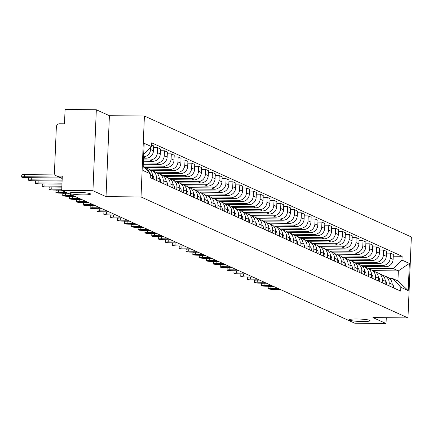 <?xml version="1.0" encoding="UTF-8"?>
<svg xmlns="http://www.w3.org/2000/svg" width="433" height="433" viewBox="0 0 433 433"><rect width="100%" height="100%" fill="white"/><g stroke="black" fill="none" stroke-linecap="round" stroke-linejoin="round"><path stroke-width="0.65" d="M82.925 194.893A10.441 1.202 2.4 0 1 69.686 193.183A10.441 1.202 2.4 0 1 77.307 192.349A10.441 1.202 2.4 0 1 90.546 194.054A10.441 1.202 2.4 0 1 82.925 194.893M362.426 321.524A10.441 1.202 2.4 0 1 349.187 319.814A10.441 1.202 2.4 0 1 356.808 318.98A10.441 1.202 2.4 0 1 370.047 320.685A10.441 1.202 2.4 0 1 362.426 321.524M96.326 109.771L92.933 190.715L61.703 190.433L354.806 323.229L386.036 323.511L372.959 317.589L407.956 317.909L411.35 236.965L144.406 116.022L109.403 115.698L96.326 109.771L65.091 109.489L64.49 123.816L59.624 123.768A3.264 3.118 -65.6 0 0 56.35 126.977L54.434 172.794A3.264 3.118 -65.6 0 0 57.437 176.058L62.211 178.223M92.933 190.715L106.009 196.642L141.012 196.961L407.956 317.909M61.703 190.433L62.298 176.107L57.437 176.058M386.036 323.511L386.279 317.708M363.931 266.582L385.576 266.777A7.502 7.166 -65.6 0 0 393.11 259.399L393.316 254.458L390.42 253.148L390.214 258.084A7.502 7.166 114.4 0 1 382.68 265.467L361.046 265.267M389.17 283.014L392.065 284.329A7.502 7.166 -65.6 0 0 387.941 277.429L385.045 276.113A7.502 7.166 114.4 0 1 389.17 283.014L389.05 285.834M392.065 284.329L391.946 287.144M386.393 253.11L390.42 253.148M382.924 275.54A7.502 7.166 114.4 0 1 385.045 276.113M357.084 263.475L378.729 263.675A7.502 7.166 -65.6 0 0 386.263 256.293L386.469 251.356L383.573 250.047L383.367 254.983A7.502 7.166 114.4 0 1 375.833 262.366L354.199 262.165M385.099 284.043L385.218 281.228A7.502 7.166 -65.6 0 0 381.094 274.327L378.198 273.012A7.502 7.166 114.4 0 1 382.323 279.913L382.204 282.733M379.546 250.009L383.573 250.047M376.077 272.438A7.502 7.166 114.4 0 1 378.198 273.012M350.237 260.374L371.882 260.574A7.502 7.166 -65.6 0 0 379.416 253.191L379.622 248.255L376.726 246.945L376.521 251.882A7.502 7.166 114.4 0 1 368.986 259.259L347.353 259.064M378.253 280.941L378.372 278.121A7.502 7.166 -65.6 0 0 374.247 271.226L371.352 269.911A7.502 7.166 114.4 0 1 375.476 276.811L375.357 279.631M372.699 246.907L376.726 246.945M369.23 269.337A7.502 7.166 114.4 0 1 371.352 269.911M343.391 257.272L365.035 257.473A7.502 7.166 -65.6 0 0 372.569 250.09L372.775 245.154L369.879 243.839L369.674 248.78A7.502 7.166 114.4 0 1 362.14 256.157L340.506 255.963M371.406 277.84L371.525 275.02A7.502 7.166 -65.6 0 0 367.4 268.119L364.505 266.809A7.502 7.166 114.4 0 1 368.624 273.71L368.51 276.525M365.853 243.806L369.879 243.839M362.383 266.235A7.502 7.166 114.4 0 1 364.505 266.809M336.544 254.171L358.188 254.371A7.502 7.166 -65.6 0 0 365.723 246.989L365.928 242.052L363.033 240.737L362.822 245.679A7.502 7.166 114.4 0 1 355.293 253.056L333.659 252.861M364.559 274.739L364.678 271.919A7.502 7.166 -65.6 0 0 360.554 265.018L357.658 263.708A7.502 7.166 114.4 0 1 361.777 270.609L361.663 273.423M359.006 240.705L363.033 240.737M355.536 263.134A7.502 7.166 114.4 0 1 357.658 263.708M329.697 251.07L351.342 251.27A7.502 7.166 -65.6 0 0 358.876 243.887L359.081 238.951L356.186 237.636L355.975 242.572A7.502 7.166 114.4 0 1 348.446 249.955L326.812 249.754M357.712 271.637L357.831 268.817A7.502 7.166 -65.6 0 0 353.707 261.916L350.811 260.606A7.502 7.166 114.4 0 1 354.93 267.507L354.816 270.322M352.159 237.598L356.186 237.636M348.689 260.027A7.502 7.166 114.4 0 1 350.811 260.606M322.85 247.968L344.495 248.163A7.502 7.166 -65.6 0 0 352.029 240.786L352.235 235.85L349.339 234.534L349.128 239.471A7.502 7.166 114.4 0 1 341.599 246.853L319.965 246.653M350.865 268.536L350.984 265.716A7.502 7.166 -65.6 0 0 346.86 258.815L343.964 257.5A7.502 7.166 114.4 0 1 348.083 264.401L347.97 267.221M345.312 234.497L349.339 234.534M341.843 256.926A7.502 7.166 114.4 0 1 343.964 257.5M316.003 244.867L337.648 245.062A7.502 7.166 -65.6 0 0 345.182 237.685L345.388 232.743L342.492 231.433L342.281 236.369A7.502 7.166 114.4 0 1 334.752 243.752L313.119 243.552M344.019 265.429L344.138 262.615A7.502 7.166 -65.6 0 0 340.013 255.714L337.118 254.398A7.502 7.166 114.4 0 1 341.236 261.299L341.117 264.119M338.465 231.395L342.492 231.433M334.996 253.825A7.502 7.166 114.4 0 1 337.118 254.398M309.157 241.76L330.801 241.96A7.502 7.166 -65.6 0 0 338.335 234.578L338.541 229.642L335.645 228.332L335.434 233.268A7.502 7.166 114.4 0 1 327.905 240.651L306.272 240.45M337.172 262.328L337.285 259.513A7.502 7.166 -65.6 0 0 333.166 252.612L330.265 251.297A7.502 7.166 114.4 0 1 334.39 258.198L334.271 261.018M331.618 228.294L335.645 228.332M328.149 250.723A7.502 7.166 114.4 0 1 330.265 251.297M302.31 238.659L323.954 238.859A7.502 7.166 -65.6 0 0 331.483 231.476L331.694 226.54L328.799 225.23L328.587 230.167A7.502 7.166 114.4 0 1 321.059 237.544L299.425 237.349M330.325 259.226L330.439 256.406A7.502 7.166 -65.6 0 0 326.32 249.511L323.419 248.196A7.502 7.166 114.4 0 1 327.543 255.097L327.424 257.916M324.772 225.192L328.799 225.23M321.302 247.622A7.502 7.166 114.4 0 1 323.419 248.196M295.463 235.557L317.108 235.758A7.502 7.166 -65.6 0 0 324.636 228.375L324.847 223.439L321.946 222.124L321.741 227.065A7.502 7.166 114.4 0 1 314.212 234.442L292.578 234.248M323.478 256.125L323.592 253.305A7.502 7.166 -65.6 0 0 319.473 246.404L316.572 245.094A7.502 7.166 114.4 0 1 320.696 251.995L320.577 254.81M317.925 222.091L321.946 222.124M314.455 244.521A7.502 7.166 114.4 0 1 316.572 245.094M288.616 232.456L310.261 232.656A7.502 7.166 -65.6 0 0 317.79 225.274L318.001 220.337L315.1 219.022L314.894 223.964A7.502 7.166 114.4 0 1 307.365 231.341L285.731 231.146M316.631 253.024L316.745 250.204A7.502 7.166 -65.6 0 0 312.626 243.303L309.725 241.993A7.502 7.166 114.4 0 1 313.849 248.894L313.73 251.708M311.078 218.99L315.1 219.022M307.609 241.419A7.502 7.166 114.4 0 1 309.725 241.993M281.764 229.355L303.414 229.555A7.502 7.166 -65.6 0 0 310.943 222.172L311.154 217.236L308.253 215.921L308.047 220.857A7.502 7.166 114.4 0 1 300.518 228.24L278.884 228.039M309.779 249.922L309.898 247.102A7.502 7.166 -65.6 0 0 305.779 240.201L302.878 238.892A7.502 7.166 114.4 0 1 307.002 245.792L306.883 248.607M304.231 215.883L308.253 215.921M300.762 238.312A7.502 7.166 114.4 0 1 302.878 238.892M274.917 226.253L296.567 226.448A7.502 7.166 -65.6 0 0 304.096 219.071L304.307 214.135L301.406 212.82L301.2 217.756A7.502 7.166 114.4 0 1 293.671 225.138L272.038 224.938M302.932 246.821L303.051 244.001A7.502 7.166 -65.6 0 0 298.927 237.1L296.031 235.785A7.502 7.166 114.4 0 1 300.156 242.686L300.037 245.506M297.384 212.782L301.406 212.82M293.915 235.211A7.502 7.166 114.4 0 1 296.031 235.785M268.07 223.152L289.72 223.347A7.502 7.166 -65.6 0 0 297.249 215.97L297.46 211.028L294.559 209.718L294.353 214.654A7.502 7.166 114.4 0 1 286.825 222.037L265.191 221.837M296.085 243.714L296.204 240.9A7.502 7.166 -65.6 0 0 292.08 233.999L289.184 232.683A7.502 7.166 114.4 0 1 293.309 239.584L293.19 242.404M290.538 209.68L294.559 209.718M287.068 232.11A7.502 7.166 114.4 0 1 289.184 232.683M261.223 220.045L282.873 220.245A7.502 7.166 -65.6 0 0 290.402 212.863L290.608 207.927L287.712 206.617L287.507 211.553A7.502 7.166 114.4 0 1 279.978 218.936L258.344 218.735M289.239 240.613L289.358 237.798A7.502 7.166 -65.6 0 0 285.233 230.897L282.338 229.582A7.502 7.166 114.4 0 1 286.462 236.483L286.343 239.303M283.691 206.579L287.712 206.617M280.216 229.008A7.502 7.166 114.4 0 1 282.338 229.582M254.377 216.944L276.027 217.144A7.502 7.166 -65.6 0 0 283.555 209.761L283.761 204.825L280.865 203.515L280.66 208.452A7.502 7.166 114.4 0 1 273.126 215.829L251.497 215.634M282.392 237.511L282.511 234.691A7.502 7.166 -65.6 0 0 278.387 227.796L275.491 226.481A7.502 7.166 114.4 0 1 279.615 233.382L279.496 236.201M276.844 203.478L280.865 203.515M273.369 225.907A7.502 7.166 114.4 0 1 275.491 226.481M247.53 213.842L269.18 214.043A7.502 7.166 -65.6 0 0 276.709 206.66L276.914 201.724L274.019 200.409L273.813 205.35A7.502 7.166 114.4 0 1 266.279 212.727L244.65 212.533M275.545 234.41L275.664 231.59A7.502 7.166 -65.6 0 0 271.54 224.689L268.644 223.379A7.502 7.166 114.4 0 1 272.768 230.28L272.649 233.095M269.997 200.376L274.019 200.409M266.522 222.806A7.502 7.166 114.4 0 1 268.644 223.379M240.683 210.741L262.333 210.941A7.502 7.166 -65.6 0 0 269.862 203.559L270.068 198.623L267.172 197.307L266.966 202.249A7.502 7.166 114.4 0 1 259.432 209.626L237.798 209.431M268.698 231.309L268.817 228.489A7.502 7.166 -65.6 0 0 264.693 221.588L261.797 220.278A7.502 7.166 114.4 0 1 265.922 227.179L265.802 229.993M263.15 197.269L267.172 197.307M259.676 219.704A7.502 7.166 114.4 0 1 261.797 220.278M233.836 207.64L255.486 207.84A7.502 7.166 -65.6 0 0 263.015 200.457L263.221 195.521L260.325 194.206L260.119 199.142A7.502 7.166 114.4 0 1 252.585 206.525L230.951 206.325M261.851 228.207L261.97 225.387A7.502 7.166 -65.6 0 0 257.846 218.486L254.95 217.177A7.502 7.166 114.4 0 1 259.075 224.078L258.956 226.892M256.304 194.168L260.325 194.206M252.829 216.597A7.502 7.166 114.4 0 1 254.95 217.177M226.989 204.538L248.639 204.733A7.502 7.166 -65.6 0 0 256.168 197.356L256.374 192.414L253.478 191.105L253.273 196.041A7.502 7.166 114.4 0 1 245.738 203.423L224.105 203.223M255.005 225.106L255.124 222.286A7.502 7.166 -65.6 0 0 250.999 215.385L248.104 214.07A7.502 7.166 114.4 0 1 252.228 220.971L252.109 223.791M249.457 191.067L253.478 191.105M245.982 213.496A7.502 7.166 114.4 0 1 248.104 214.07M220.143 201.437L241.787 201.632A7.502 7.166 -65.6 0 0 249.321 194.255L249.527 189.313L246.631 188.003L246.426 192.939A7.502 7.166 114.4 0 1 238.892 200.322L217.258 200.122M248.158 221.999L248.277 219.185A7.502 7.166 -65.6 0 0 244.152 212.284L241.257 210.968A7.502 7.166 114.4 0 1 245.381 217.869L245.262 220.689M242.61 187.965L246.631 188.003M239.135 210.395A7.502 7.166 114.4 0 1 241.257 210.968M213.296 198.33L234.94 198.531A7.502 7.166 -65.6 0 0 242.475 191.148L242.68 186.212L239.785 184.902L239.579 189.838A7.502 7.166 114.4 0 1 232.045 197.221L210.411 197.02M241.311 218.898L241.43 216.083A7.502 7.166 -65.6 0 0 237.306 209.182L234.41 207.867A7.502 7.166 114.4 0 1 238.534 214.768L238.415 217.588M235.763 184.864L239.785 184.902M232.288 207.293A7.502 7.166 114.4 0 1 234.41 207.867M206.449 195.229L228.094 195.429A7.502 7.166 -65.6 0 0 235.628 188.046L235.833 183.11L232.938 181.8L232.732 186.737A7.502 7.166 114.4 0 1 225.198 194.114L203.564 193.919M234.464 215.796L234.583 212.976A7.502 7.166 -65.6 0 0 230.459 206.081L227.563 204.766A7.502 7.166 114.4 0 1 231.687 211.667L231.568 214.487M228.916 181.763L232.938 181.8M225.441 204.192A7.502 7.166 114.4 0 1 227.563 204.766M199.602 192.128L221.247 192.328A7.502 7.166 -65.6 0 0 228.781 184.945L228.987 180.009L226.091 178.694L225.885 183.635A7.502 7.166 114.4 0 1 218.351 191.013L196.717 190.818M227.617 212.695L227.736 209.875A7.502 7.166 -65.6 0 0 223.612 202.974L220.716 201.664A7.502 7.166 114.4 0 1 224.841 208.565L224.722 211.38M222.069 178.661L226.091 178.694M218.595 201.091A7.502 7.166 114.4 0 1 220.716 201.664M192.755 189.026L214.4 189.226A7.502 7.166 -65.6 0 0 221.934 181.844L222.14 176.908L219.244 175.592L219.038 180.534A7.502 7.166 114.4 0 1 211.504 187.911L189.871 187.716M220.77 209.594L220.89 206.774A7.502 7.166 -65.6 0 0 216.765 199.873L213.87 198.563A7.502 7.166 114.4 0 1 217.994 205.464L217.875 208.278M215.217 175.554L219.244 175.592M211.748 197.989A7.502 7.166 114.4 0 1 213.87 198.563M185.909 185.925L207.553 186.125A7.502 7.166 -65.6 0 0 215.087 178.742L215.293 173.806L212.397 172.491L212.192 177.427A7.502 7.166 114.4 0 1 204.657 184.81L183.024 184.61M213.924 206.492L214.043 203.672A7.502 7.166 -65.6 0 0 209.918 196.771L207.023 195.462A7.502 7.166 114.4 0 1 211.147 202.363L211.028 205.177M208.37 172.453L212.397 172.491M204.901 194.882A7.502 7.166 114.4 0 1 207.023 195.462M179.062 182.823L200.706 183.018A7.502 7.166 -65.6 0 0 208.241 175.641L208.446 170.699L205.551 169.39L205.345 174.326A7.502 7.166 114.4 0 1 197.811 181.708L176.177 181.508M207.077 203.386L207.196 200.571A7.502 7.166 -65.6 0 0 203.072 193.67L200.176 192.355A7.502 7.166 114.4 0 1 204.295 199.256L204.181 202.076M201.524 169.352L205.551 169.39M198.054 191.781A7.502 7.166 114.4 0 1 200.176 192.355M172.215 179.722L193.86 179.917A7.502 7.166 -65.6 0 0 201.394 172.54L201.599 167.598L198.704 166.288L198.498 171.224A7.502 7.166 114.4 0 1 190.964 178.607L169.33 178.407M200.23 200.284L200.349 197.47A7.502 7.166 -65.6 0 0 196.225 190.569L193.329 189.253A7.502 7.166 114.4 0 1 197.448 196.154L197.334 198.974M194.677 166.25L198.704 166.288M191.207 188.68A7.502 7.166 114.4 0 1 193.329 189.253M165.368 176.615L187.013 176.816A7.502 7.166 -65.6 0 0 194.547 169.433L194.753 164.497L191.857 163.187L191.646 168.123A7.502 7.166 114.4 0 1 184.117 175.506L162.483 175.305M193.383 197.183L193.502 194.368A7.502 7.166 -65.6 0 0 189.378 187.467L186.482 186.152A7.502 7.166 114.4 0 1 190.601 193.053L190.488 195.873M187.83 163.149L191.857 163.187M184.361 185.578A7.502 7.166 114.4 0 1 186.482 186.152M158.521 173.514L180.166 173.714A7.502 7.166 -65.6 0 0 187.7 166.332L187.906 161.395L185.01 160.086L184.799 165.022A7.502 7.166 114.4 0 1 177.27 172.399L155.636 172.204M186.536 194.081L186.655 191.262A7.502 7.166 -65.6 0 0 182.531 184.361L179.635 183.051A7.502 7.166 114.4 0 1 183.754 189.952L183.641 192.772M180.983 160.048L185.01 160.086M177.514 182.477A7.502 7.166 114.4 0 1 179.635 183.051M151.674 170.413L173.319 170.613A7.502 7.166 -65.6 0 0 180.853 163.23L181.059 158.294L178.163 156.979L177.952 161.92A7.502 7.166 114.4 0 1 170.423 169.298L148.79 169.103M179.69 190.98L179.809 188.16A7.502 7.166 -65.6 0 0 175.684 181.259L172.789 179.949A7.502 7.166 114.4 0 1 176.908 186.85L176.794 189.665M174.136 156.946L178.163 156.979M170.667 179.376A7.502 7.166 114.4 0 1 172.789 179.949M144.828 167.311L166.472 167.511A7.502 7.166 -65.6 0 0 174.006 160.129L174.212 155.193L171.316 153.877L171.105 158.819A7.502 7.166 114.4 0 1 163.577 166.196L143.204 166.012L150.386 173.828L150.229 177.633L400.671 291.1L400.834 287.296L392.872 278.641L397.922 280.925L398.344 270.89L393.294 268.601L367.893 268.368M172.843 187.879L172.962 185.059A7.502 7.166 -65.6 0 0 168.838 178.158L165.942 176.848A7.502 7.166 114.4 0 1 170.061 183.749L169.942 186.563M167.29 153.839L171.316 153.877M163.82 176.274A7.502 7.166 114.4 0 1 165.942 176.848M143.274 164.259L159.625 164.405A7.502 7.166 -65.6 0 0 167.16 157.027L167.365 152.091L164.47 150.776L164.259 155.712A7.502 7.166 114.4 0 1 156.73 163.095L143.328 162.97M165.996 184.777L166.11 181.957A7.502 7.166 -65.6 0 0 161.991 175.056L159.09 173.747A7.502 7.166 114.4 0 1 163.214 180.642L163.095 183.462M160.443 150.738L164.47 150.776M156.973 173.168A7.502 7.166 114.4 0 1 159.09 173.747M143.404 161.217L152.779 161.303A7.502 7.166 -65.6 0 0 160.307 153.926L160.519 148.984L157.623 147.675L157.412 152.611A7.502 7.166 114.4 0 1 149.883 159.994L143.458 159.934M159.149 181.671L159.263 178.856A7.502 7.166 -65.6 0 0 155.144 171.955L152.243 170.64A7.502 7.166 114.4 0 1 156.367 177.541L156.248 180.361M153.596 147.637L157.623 147.675M150.127 170.066A7.502 7.166 114.4 0 1 152.243 170.64M143.529 158.18L145.932 158.202A7.502 7.166 -65.6 0 0 153.461 150.825L153.672 145.883L151.599 144.947M152.302 178.569L152.416 175.755A7.502 7.166 -65.6 0 0 148.297 168.854L145.396 167.539A7.502 7.166 114.4 0 1 149.407 172.762M150.652 147.491L150.565 149.509A7.502 7.166 114.4 0 1 143.588 156.876M144.232 167.133A7.502 7.166 114.4 0 1 145.396 167.539M372.997 270.657L398.344 270.89L409.347 263.437L408.205 290.635L400.834 287.296M389.738 278.608L392.872 278.641M150.386 173.828L143.014 170.488L144.157 143.291L151.528 146.63L143.691 154.31M393.294 268.601L401.97 260.098L402.133 256.293L151.691 142.825L151.528 146.63M401.97 260.098L409.347 263.437M144.406 116.022L141.012 196.961M109.403 115.698L106.009 196.642M393.245 256.212L402.133 256.293M408.205 290.635L397.922 280.925M278.138 288.492L270.879 288.427A3.751 0.433 -177.6 0 0 268.141 288.724L268.233 286.619A3.751 0.433 2.4 0 1 270.971 286.321L273.396 286.343M392.06 283.599A4.076 3.897 114.4 0 1 393.299 287.761M268.141 288.724A3.751 0.433 -177.6 0 0 272.898 289.341L280.156 289.406M271.291 285.39L264.033 285.32A3.751 0.433 -177.6 0 0 261.294 285.623L261.386 283.518A3.751 0.433 2.4 0 1 264.125 283.22L266.549 283.242M385.213 280.492A4.076 3.897 114.4 0 1 386.452 284.66M261.294 285.623A3.751 0.433 -177.6 0 0 266.051 286.235L273.31 286.305M264.444 282.289L257.186 282.219A3.751 0.433 -177.6 0 0 254.447 282.522L254.539 280.416A3.751 0.433 2.4 0 1 257.278 280.113L259.703 280.14M378.366 277.391A4.076 3.897 114.4 0 1 379.606 281.558M254.447 282.522A3.751 0.433 -177.6 0 0 259.205 283.133L266.463 283.204M257.597 279.182L250.339 279.117A3.751 0.433 -177.6 0 0 247.6 279.42L247.692 277.315A3.751 0.433 2.4 0 1 250.431 277.012L252.856 277.033M371.519 274.289A4.076 3.897 114.4 0 1 372.759 278.451M247.6 279.42A3.751 0.433 -177.6 0 0 252.358 280.032L259.616 280.097M250.75 276.081L243.492 276.016A3.751 0.433 -177.6 0 0 240.753 276.314L240.845 274.213A3.751 0.433 2.4 0 1 243.584 273.91L246.004 273.932M364.673 271.188A4.076 3.897 114.4 0 1 365.912 275.35M240.753 276.314A3.751 0.433 -177.6 0 0 245.511 276.931L252.769 276.996M243.903 272.979L236.645 272.914A3.751 0.433 -177.6 0 0 233.907 273.212L233.999 271.107A3.751 0.433 2.4 0 1 236.737 270.809L239.157 270.831M357.826 268.087A4.076 3.897 114.4 0 1 359.065 272.249M233.907 273.212A3.751 0.433 -177.6 0 0 238.664 273.829L245.922 273.894M237.057 269.878L229.799 269.813A3.751 0.433 -177.6 0 0 227.06 270.111L227.152 268.005A3.751 0.433 2.4 0 1 229.891 267.708L232.31 267.729M350.979 264.985A4.076 3.897 114.4 0 1 352.218 269.147M227.06 270.111A3.751 0.433 -177.6 0 0 231.817 270.728L239.076 270.793M230.21 266.777L222.952 266.712A3.751 0.433 -177.6 0 0 220.213 267.009L220.3 264.904A3.751 0.433 2.4 0 1 223.038 264.606L225.463 264.628M344.132 261.884A4.076 3.897 114.4 0 1 345.372 266.046M220.213 267.009A3.751 0.433 -177.6 0 0 224.971 267.626L232.229 267.691M223.363 263.675L216.105 263.605A3.751 0.433 -177.6 0 0 213.366 263.908L213.453 261.803A3.751 0.433 2.4 0 1 216.191 261.505L218.616 261.527M337.285 258.777A4.076 3.897 114.4 0 1 338.525 262.945M213.366 263.908A3.751 0.433 -177.6 0 0 218.124 264.52L225.382 264.59M216.516 260.574L209.258 260.504A3.751 0.433 -177.6 0 0 206.519 260.807L206.606 258.701A3.751 0.433 2.4 0 1 209.345 258.398L211.769 258.425M330.439 255.676A4.076 3.897 114.4 0 1 331.678 259.843M206.519 260.807A3.751 0.433 -177.6 0 0 211.277 261.418L218.535 261.489M209.664 257.467L202.411 257.402A3.751 0.433 -177.6 0 0 199.673 257.705L199.759 255.6A3.751 0.433 2.4 0 1 202.498 255.297L204.923 255.318M323.592 252.574A4.076 3.897 114.4 0 1 324.831 256.737M199.673 257.705A3.751 0.433 -177.6 0 0 204.43 258.317L211.688 258.382M202.817 254.366L195.564 254.301A3.751 0.433 -177.6 0 0 192.826 254.599L192.912 252.499A3.751 0.433 2.4 0 1 195.651 252.195L198.076 252.217M316.745 249.473A4.076 3.897 114.4 0 1 317.984 253.635M192.826 254.599A3.751 0.433 -177.6 0 0 197.583 255.216L204.836 255.281M195.97 251.264L188.718 251.2A3.751 0.433 -177.6 0 0 185.979 251.497L186.066 249.392A3.751 0.433 2.4 0 1 188.804 249.094L191.229 249.116M309.898 246.372A4.076 3.897 114.4 0 1 311.138 250.534M185.979 251.497A3.751 0.433 -177.6 0 0 190.736 252.114L197.989 252.179M189.124 248.163L181.871 248.098A3.751 0.433 -177.6 0 0 179.132 248.396L179.219 246.29A3.751 0.433 2.4 0 1 181.957 245.993L184.382 246.014M303.046 243.27A4.076 3.897 114.4 0 1 304.291 247.432M179.132 248.396A3.751 0.433 -177.6 0 0 183.89 249.013L191.142 249.078M182.277 245.062L175.024 244.997A3.751 0.433 -177.6 0 0 172.285 245.294L172.372 243.189A3.751 0.433 2.4 0 1 175.111 242.891L177.535 242.913M296.199 240.169A4.076 3.897 114.4 0 1 297.444 244.331M172.285 245.294A3.751 0.433 -177.6 0 0 177.043 245.912L184.296 245.976M175.43 241.96L168.177 241.89A3.751 0.433 -177.6 0 0 165.438 242.193L165.525 240.088A3.751 0.433 2.4 0 1 168.264 239.79L170.689 239.812M289.352 237.062A4.076 3.897 114.4 0 1 290.597 241.23M165.438 242.193A3.751 0.433 -177.6 0 0 170.196 242.805L177.449 242.875M168.583 238.859L161.33 238.789A3.751 0.433 -177.6 0 0 158.592 239.092L158.678 236.986A3.751 0.433 2.4 0 1 161.417 236.683L163.842 236.71M282.505 233.961A4.076 3.897 114.4 0 1 283.75 238.128M158.592 239.092A3.751 0.433 -177.6 0 0 163.349 239.703L170.602 239.774M161.736 235.752L154.484 235.687A3.751 0.433 -177.6 0 0 151.745 235.99L151.831 233.885A3.751 0.433 2.4 0 1 154.57 233.582L156.995 233.604M275.659 230.859A4.076 3.897 114.4 0 1 276.904 235.022M151.745 235.99A3.751 0.433 -177.6 0 0 156.502 236.602L163.755 236.667M154.89 232.651L147.637 232.586A3.751 0.433 -177.6 0 0 144.898 232.884L144.985 230.784A3.751 0.433 2.4 0 1 147.723 230.48L150.148 230.502M268.812 227.758A4.076 3.897 114.4 0 1 270.057 231.92M144.898 232.884A3.751 0.433 -177.6 0 0 149.656 233.501L156.908 233.566M148.043 229.55L140.79 229.485A3.751 0.433 -177.6 0 0 138.051 229.782L138.138 227.677A3.751 0.433 2.4 0 1 140.877 227.379L143.301 227.401M261.965 224.657A4.076 3.897 114.4 0 1 263.21 228.819M138.051 229.782A3.751 0.433 -177.6 0 0 142.809 230.399L150.062 230.464M141.196 226.448L133.943 226.383A3.751 0.433 -177.6 0 0 131.204 226.681L131.291 224.575A3.751 0.433 2.4 0 1 134.03 224.278L136.455 224.299M255.118 221.555A4.076 3.897 114.4 0 1 256.363 225.717M131.204 226.681A3.751 0.433 -177.6 0 0 135.962 227.298L143.215 227.363M134.349 223.347L127.096 223.282A3.751 0.433 -177.6 0 0 124.358 223.58L124.444 221.474A3.751 0.433 2.4 0 1 127.183 221.176L129.608 221.198M248.271 218.454A4.076 3.897 114.4 0 1 249.516 222.616M124.358 223.58A3.751 0.433 -177.6 0 0 129.115 224.197L136.368 224.262M127.502 220.245L120.25 220.175A3.751 0.433 -177.6 0 0 117.511 220.478L117.597 218.373A3.751 0.433 2.4 0 1 120.336 218.075L122.761 218.097M241.425 215.347A4.076 3.897 114.4 0 1 242.669 219.515M117.511 220.478A3.751 0.433 -177.6 0 0 122.268 221.09L129.521 221.16M120.655 217.144L113.403 217.074A3.751 0.433 -177.6 0 0 110.664 217.377L110.751 215.271A3.751 0.433 2.4 0 1 113.489 214.968L115.914 214.99M234.578 212.246A4.076 3.897 114.4 0 1 235.823 216.413M110.664 217.377A3.751 0.433 -177.6 0 0 115.422 217.988L122.674 218.059M113.809 214.037L106.55 213.972A3.751 0.433 -177.6 0 0 103.812 214.275L103.904 212.17A3.751 0.433 2.4 0 1 106.642 211.867L109.067 211.889M227.731 209.144A4.076 3.897 114.4 0 1 228.97 213.307M103.812 214.275A3.751 0.433 -177.6 0 0 108.575 214.887L115.828 214.952M106.962 210.936L99.704 210.871A3.751 0.433 -177.6 0 0 96.965 211.169L97.057 209.069A3.751 0.433 2.4 0 1 99.796 208.766L102.22 208.787M220.884 206.043A4.076 3.897 114.4 0 1 222.124 210.205M96.965 211.169A3.751 0.433 -177.6 0 0 101.723 211.786L108.981 211.851M100.115 207.835L92.857 207.77A3.751 0.433 -177.6 0 0 90.118 208.067L90.21 205.962A3.751 0.433 2.4 0 1 92.949 205.664L95.374 205.686M214.037 202.942A4.076 3.897 114.4 0 1 215.277 207.104M90.118 208.067A3.751 0.433 -177.6 0 0 94.876 208.684L102.134 208.749M93.268 204.733L86.01 204.668A3.751 0.433 -177.6 0 0 83.271 204.966L83.363 202.861A3.751 0.433 2.4 0 1 86.102 202.563L88.527 202.584M207.191 199.84A4.076 3.897 114.4 0 1 208.43 204.003M83.271 204.966A3.751 0.433 -177.6 0 0 88.029 205.583L95.287 205.648M86.421 201.632L79.163 201.567A3.751 0.433 -177.6 0 0 76.424 201.865L76.517 199.759A3.751 0.433 2.4 0 1 79.255 199.461L81.675 199.483M200.344 196.739A4.076 3.897 114.4 0 1 201.583 200.901M76.424 201.865A3.751 0.433 -177.6 0 0 81.182 202.482L88.44 202.547M79.575 198.531L72.316 198.46A3.751 0.433 -177.6 0 0 69.578 198.763L69.67 196.658A3.751 0.433 2.4 0 1 72.408 196.36L74.828 196.382M193.497 193.632A4.076 3.897 114.4 0 1 194.736 197.8M69.578 198.763A3.751 0.433 -177.6 0 0 74.335 199.375L81.593 199.445M72.728 195.424L65.47 195.359A3.751 0.433 -177.6 0 0 62.731 195.662L62.823 193.556A3.751 0.433 2.4 0 1 65.562 193.253L67.981 193.275M186.65 190.531A4.076 3.897 114.4 0 1 187.89 194.698M62.731 195.662A3.751 0.433 -177.6 0 0 67.488 196.273L74.747 196.338M65.881 192.322L58.623 192.257A3.751 0.433 -177.6 0 0 55.884 192.561L55.971 190.455A3.751 0.433 2.4 0 1 58.715 190.152L61.708 190.179M179.803 187.429A4.076 3.897 114.4 0 1 181.043 191.592M55.884 192.561A3.751 0.433 -177.6 0 0 60.642 193.172L67.9 193.237M61.751 189.248L51.776 189.156A3.751 0.433 -177.6 0 0 49.037 189.454L49.124 187.354A3.751 0.433 2.4 0 1 51.863 187.051L61.838 187.143M172.956 184.328A4.076 3.897 114.4 0 1 174.196 188.49M49.037 189.454A3.751 0.433 -177.6 0 0 53.795 190.071L61.713 190.141M61.876 186.206L44.929 186.055A3.751 0.433 -177.6 0 0 42.19 186.352L42.277 184.247A3.751 0.433 2.4 0 1 45.016 183.949L61.968 184.106M166.11 181.227A4.076 3.897 114.4 0 1 167.349 185.389M42.19 186.352A3.751 0.433 -177.6 0 0 46.948 186.969L61.838 187.105M62.006 183.17L38.082 182.953A3.751 0.433 -177.6 0 0 35.344 183.251L35.43 181.146A3.751 0.433 2.4 0 1 38.169 180.848L62.092 181.064M159.263 178.125A4.076 3.897 114.4 0 1 160.502 182.288M35.344 183.251A3.751 0.433 -177.6 0 0 40.101 183.868L61.968 184.068M62.13 180.133L31.236 179.847A3.751 0.433 -177.6 0 0 28.497 180.15L28.583 178.044A3.751 0.433 2.4 0 1 31.322 177.746L61.134 178.017M152.416 175.024A4.076 3.897 114.4 0 1 153.655 179.186M28.497 180.15A3.751 0.433 -177.6 0 0 33.254 180.761L62.092 181.026M59.029 177.065L24.389 176.745A3.751 0.433 -177.6 0 0 21.65 177.048L21.737 174.943A3.751 0.433 2.4 0 1 24.475 174.645L55.11 174.921M21.65 177.048A3.751 0.433 -177.6 0 0 26.408 177.66L61.048 177.979M143.577 157.136L145.932 158.202M149.883 159.994L152.779 161.303M156.73 163.095L159.625 164.405M163.577 166.196L166.472 167.511M170.423 169.298L173.319 170.613M177.27 172.399L180.166 173.714M184.117 175.506L187.013 176.816M190.964 178.607L193.86 179.917M197.811 181.708L200.706 183.018M204.657 184.81L207.553 186.125M211.504 187.911L214.4 189.226M218.351 191.013L221.247 192.328M225.198 194.114L228.094 195.429M232.045 197.221L234.94 198.531M238.892 200.322L241.787 201.632M245.738 203.423L248.639 204.733M252.585 206.525L255.486 207.84M259.432 209.626L262.333 210.941M266.279 212.727L269.18 214.043M273.126 215.829L276.027 217.144M279.978 218.936L282.873 220.245M286.825 222.037L289.72 223.347M293.671 225.138L296.567 226.448M300.518 228.24L303.414 229.555M307.365 231.341L310.261 232.656M314.212 234.442L317.108 235.758M321.059 237.544L323.954 238.859M327.905 240.651L330.801 241.96M334.752 243.752L337.648 245.062M341.599 246.853L344.495 248.163M348.446 249.955L351.342 251.27M355.293 253.056L358.188 254.371M362.14 256.157L365.035 257.473M368.986 259.259L371.882 260.574M375.833 262.366L378.729 263.675M382.68 265.467L385.576 266.777M156.367 177.541L159.263 178.856M163.214 180.642L166.11 181.957M170.061 183.749L172.962 185.059M176.908 186.85L179.809 188.16M183.754 189.952L186.655 191.262M190.601 193.053L193.502 194.368M197.448 196.154L200.349 197.47M204.295 199.256L207.196 200.571M211.147 202.363L214.043 203.672M217.994 205.464L220.89 206.774M224.841 208.565L227.736 209.875M231.687 211.667L234.583 212.976M238.534 214.768L241.43 216.083M245.381 217.869L248.277 219.185M252.228 220.971L255.124 222.286M259.075 224.078L261.97 225.387M265.922 227.179L268.817 228.489M272.768 230.28L275.664 231.59M279.615 233.382L282.511 234.691M286.462 236.483L289.358 237.798M293.309 239.584L296.204 240.9M300.156 242.686L303.051 244.001M307.002 245.792L309.898 247.102M313.849 248.894L316.745 250.204M320.696 251.995L323.592 253.305M327.543 255.097L330.439 256.406M334.39 258.198L337.285 259.513M341.236 261.299L344.138 262.615M348.083 264.401L350.984 265.716M354.93 267.507L357.831 268.817M361.777 270.609L364.678 271.919M368.624 273.71L371.525 275.02M375.476 276.811L378.372 278.121M382.323 279.913L385.218 281.228M150.348 174.813L152.416 175.755M157.412 152.611L160.307 153.926M164.259 155.712L167.16 157.027M171.105 158.819L174.006 160.129M177.952 161.92L180.853 163.23M184.799 165.022L187.7 166.332M191.646 168.123L194.547 169.433M198.498 171.224L201.394 172.54M205.345 174.326L208.241 175.641M212.192 177.427L215.087 178.742M219.038 180.534L221.934 181.844M225.885 183.635L228.781 184.945M232.732 186.737L235.628 188.046M239.579 189.838L242.475 191.148M246.426 192.939L249.321 194.255M253.273 196.041L256.168 197.356M260.119 199.142L263.015 200.457M266.966 202.249L269.862 203.559M273.813 205.35L276.709 206.66M280.66 208.452L283.555 209.761M287.507 211.553L290.402 212.863M294.353 214.654L297.249 215.97M301.2 217.756L304.096 219.071M308.047 220.857L310.943 222.172M314.894 223.964L317.79 225.274M321.741 227.065L324.636 228.375M328.587 230.167L331.483 231.476M335.434 233.268L338.335 234.578M342.281 236.369L345.182 237.685M349.128 239.471L352.029 240.786M355.975 242.572L358.876 243.887M362.822 245.679L365.723 246.989M369.674 248.78L372.569 250.09M376.521 251.882L379.416 253.191M383.367 254.983L386.263 256.293M390.214 258.084L393.11 259.399M150.565 149.509L153.461 150.825M270.879 288.427L270.971 286.321M264.033 285.32L264.125 283.22M257.186 282.219L257.278 280.113M250.339 279.117L250.431 277.012M243.492 276.016L243.584 273.91M236.645 272.914L236.737 270.809M229.799 269.813L229.891 267.708M222.952 266.712L223.038 264.606M216.105 263.605L216.191 261.505M209.258 260.504L209.345 258.398M202.411 257.402L202.498 255.297M195.564 254.301L195.651 252.195M188.718 251.2L188.804 249.094M181.871 248.098L181.957 245.993M175.024 244.997L175.111 242.891M168.177 241.89L168.264 239.79M161.33 238.789L161.417 236.683M154.484 235.687L154.57 233.582M147.637 232.586L147.723 230.48M140.79 229.485L140.877 227.379M133.943 226.383L134.03 224.278M127.096 223.282L127.183 221.176M120.25 220.175L120.336 218.075M113.403 217.074L113.489 214.968M106.55 213.972L106.642 211.867M99.704 210.871L99.796 208.766M92.857 207.77L92.949 205.664M86.01 204.668L86.102 202.563M79.163 201.567L79.255 199.461M72.316 198.46L72.408 196.36M65.47 195.359L65.562 193.253M58.623 192.257L58.715 190.152M51.776 189.156L51.863 187.051M44.929 186.055L45.016 183.949M38.082 182.953L38.169 180.848M31.236 179.847L31.322 177.746M24.389 176.745L24.475 174.645M62.2 178.499L56.225 175.793"/></g></svg>
